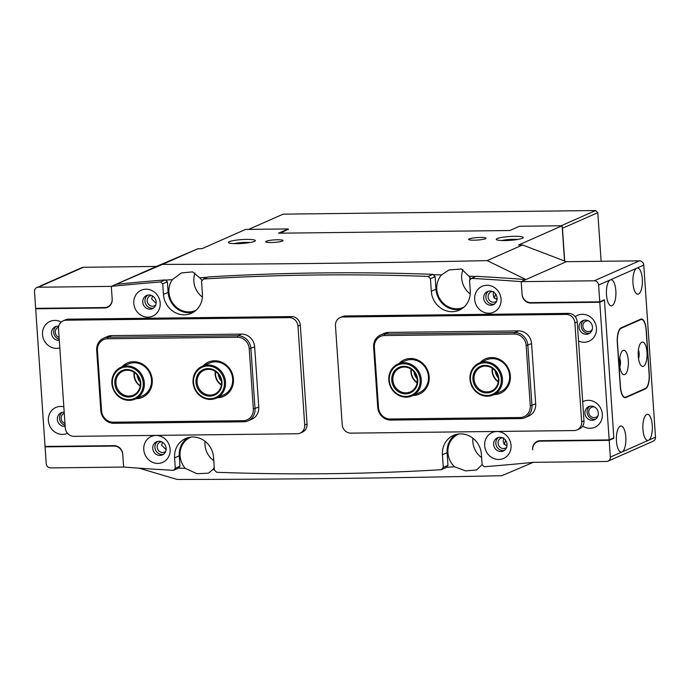 <?xml version="1.0" encoding="UTF-8"?>
<svg xmlns="http://www.w3.org/2000/svg" width="690" height="690" viewBox="0 0 690 690"><rect width="100%" height="100%" fill="white"/><g stroke="black" fill="none" stroke-linecap="round" stroke-linejoin="round"><path stroke-width="1.03" d="M643.451 366.278A12.196 4.433 89.3 0 0 646.987 352.305A12.196 4.433 89.3 0 0 641.803 342.188A12.196 4.433 89.3 0 0 640.769 343.025A12.196 4.433 89.3 0 0 638.19 354.281A12.196 4.433 89.3 0 0 641.027 365.484A12.196 4.433 89.3 0 0 643.451 366.278M638.543 358.662A6.098 2.217 89.3 0 0 638.44 349.899M638.414 357.713A6.098 2.217 89.3 0 0 638.336 350.848M624.761 374.532A12.196 4.433 89.3 0 0 628.305 360.56A12.196 4.433 89.3 0 0 623.122 350.442A12.196 4.433 89.3 0 0 622.078 351.27A12.196 4.433 89.3 0 0 619.508 362.535A12.196 4.433 89.3 0 0 622.337 373.738A12.196 4.433 89.3 0 0 624.761 374.532M619.853 366.916A6.098 2.217 89.3 0 0 619.749 358.153M619.724 365.967A6.098 2.217 89.3 0 0 619.646 359.102M640.751 319.608L621.129 328.276A12.636 4.597 89.3 0 0 617.464 342.749L620.457 386.624A12.636 4.597 89.3 0 0 625.114 397.268A12.636 4.597 89.3 0 0 625.821 397.104L645.443 388.444A12.636 4.597 89.3 0 0 649.109 373.971L646.116 330.096A12.636 4.597 89.3 0 0 641.45 319.453A12.636 4.597 89.3 0 0 640.751 319.608L639.716 319.625M63.118 320.833L65.455 319.798A8.711 8.021 66.2 0 1 68.388 319.168L291.603 316.581A8.711 8.021 66.2 0 1 300.305 325.094L307.05 424.031A8.711 8.021 66.2 0 1 302.453 432.095L300.115 433.13A8.711 8.021 66.2 0 1 297.183 433.76L73.968 436.347A8.711 8.021 66.2 0 1 65.265 427.835L58.521 328.897A8.711 8.021 66.2 0 1 63.118 320.833A8.711 8.021 66.2 0 1 66.05 320.195L289.265 317.616A8.711 8.021 66.2 0 1 297.968 326.129L304.713 425.066A8.711 8.021 66.2 0 1 300.115 433.13M574.899 322.92A8.711 8.021 -113.8 0 0 566.197 314.407L342.99 316.995A8.711 8.021 -113.8 0 0 340.058 317.624A8.711 8.021 -113.8 0 0 335.461 325.689L342.206 424.635A8.711 8.021 -113.8 0 0 350.908 433.139L574.115 430.56A8.711 8.021 -113.8 0 0 577.047 429.93A8.711 8.021 -113.8 0 0 581.644 421.866L574.899 322.92L577.237 321.885A8.711 8.021 -113.8 0 0 568.534 313.381L345.328 315.96A8.711 8.021 -113.8 0 0 342.387 316.598L340.058 317.624M577.047 429.93L579.384 428.895A8.711 8.021 -113.8 0 0 583.982 420.831L577.237 321.885M480.076 362.673A18.733 17.241 66.2 0 1 498.706 359.016A18.733 17.241 66.2 0 1 510.359 375.852A18.733 17.241 66.2 0 1 494.161 394.559M493.255 394.956L500.414 391.791A17.431 16.043 -113.8 0 0 509.608 375.662A17.431 16.043 -113.8 0 0 486.329 359.913L479.171 363.078A17.431 16.043 66.2 0 1 502.441 378.827A17.431 16.043 66.2 0 1 493.255 394.956A17.431 16.043 66.2 0 1 469.976 379.207A17.431 16.043 66.2 0 1 479.171 363.078M398.906 363.613A18.733 17.241 66.2 0 1 417.536 359.947A18.733 17.241 66.2 0 1 429.189 376.792A18.733 17.241 66.2 0 1 412.991 395.491M412.085 395.896L419.253 392.731A17.431 16.043 -113.8 0 0 428.438 376.602A17.431 16.043 -113.8 0 0 405.168 360.853L398.001 364.01A17.431 16.043 66.2 0 1 421.28 379.767A17.431 16.043 66.2 0 1 412.085 395.896A17.431 16.043 66.2 0 1 388.815 380.138A17.431 16.043 66.2 0 1 398.001 364.01M514.412 334.046L384.546 335.547A11.765 10.824 -113.8 0 0 374.377 347.294L378.482 407.514A11.765 10.824 -113.8 0 0 390.238 419.003L520.105 417.502A11.765 10.824 -113.8 0 0 530.265 405.763L526.159 345.535A11.765 10.824 -113.8 0 0 514.412 334.046L514.792 332.554A13.067 12.032 66.2 0 1 527.85 345.319L531.956 405.539A13.067 12.032 66.2 0 1 525.056 417.64A13.067 12.032 66.2 0 1 520.657 418.589L390.79 420.089A13.067 12.032 66.2 0 1 377.732 407.324L373.626 347.105A13.067 12.032 66.2 0 1 380.526 335.004A13.067 12.032 66.2 0 1 384.925 334.055L514.792 332.554L518.526 330.898L388.66 332.407A13.067 12.032 -113.8 0 0 384.261 333.356L380.526 335.004M525.056 417.64L528.799 415.984A13.067 12.032 -113.8 0 0 535.69 403.892L531.585 343.663A13.067 12.032 -113.8 0 0 518.526 330.898M594.461 406.962A5.442 5.011 -113.8 0 0 591.615 407.264A5.442 5.011 -113.8 0 0 588.743 412.31A5.442 5.011 -113.8 0 0 596.022 417.234A5.442 5.011 -113.8 0 0 598.152 415.328M588.596 320.928A5.442 5.011 -113.8 0 0 585.75 321.23A5.442 5.011 -113.8 0 0 582.877 326.275A5.442 5.011 -113.8 0 0 590.157 331.191A5.442 5.011 -113.8 0 0 592.287 329.294M612.047 305.696A13.067 4.752 89.3 0 0 615.894 291.732A13.067 4.752 89.3 0 0 611.021 279.726A13.067 4.752 89.3 0 0 610.288 279.89A13.067 4.752 89.3 0 0 606.441 293.854A13.067 4.752 89.3 0 0 611.323 305.86A13.067 4.752 89.3 0 0 612.047 305.696M638.517 294.009A13.067 4.752 89.3 0 0 642.364 280.037A13.067 4.752 89.3 0 0 637.491 268.031A13.067 4.752 89.3 0 0 636.758 268.194A13.067 4.752 89.3 0 0 632.92 282.167A13.067 4.752 89.3 0 0 637.793 294.173A13.067 4.752 89.3 0 0 638.517 294.009M610.34 457.116L622.018 451.959A13.067 4.752 89.3 0 0 625.865 437.995A13.067 4.752 89.3 0 0 620.991 425.989A13.067 4.752 89.3 0 0 620.258 426.153A13.067 4.752 89.3 0 0 616.411 440.116A13.067 4.752 89.3 0 0 621.293 452.123A13.067 4.752 89.3 0 0 622.018 451.959L648.497 440.272A13.067 4.752 89.3 0 0 652.335 426.299A13.067 4.752 89.3 0 0 647.462 414.293A13.067 4.752 89.3 0 0 646.737 414.457A13.067 4.752 89.3 0 0 642.89 428.43A13.067 4.752 89.3 0 0 647.763 440.436A13.067 4.752 89.3 0 0 648.497 440.272L655.5 437.175A4.356 4.011 66.2 0 1 653.206 441.203L608.045 461.153A4.356 4.011 -113.8 0 0 610.34 457.116L609.201 440.341L613.867 438.279L604.423 299.762L599.757 301.823L598.61 285.048A4.356 4.011 -113.8 0 0 594.263 280.796L639.414 260.846A4.356 4.011 66.2 0 1 643.77 265.098L655.5 437.175M640.717 319.177L621.095 327.845A13.067 4.752 89.3 0 0 617.309 342.818L620.301 386.693A13.067 4.752 89.3 0 0 625.123 397.699A13.067 4.752 89.3 0 0 625.847 397.535L645.469 388.867A13.067 4.752 89.3 0 0 649.264 373.902L646.271 330.027A13.067 4.752 89.3 0 0 641.45 319.013A13.067 4.752 89.3 0 0 640.717 319.177M599.757 301.823L530.765 302.625A8.711 8.021 66.2 0 1 522.063 294.113L521.209 281.641L594.263 280.796M455.883 434.536A20.916 19.251 -113.8 0 0 447.111 452.692L442.437 454.753A20.916 19.251 -113.8 0 1 453.468 435.399A20.916 19.251 -113.8 0 1 481.396 454.305L482.112 464.724L484.156 466.725A2657.604 2446.335 -113.8 0 0 533.525 462.317L606.579 461.472A4.356 4.011 -113.8 0 0 608.045 461.153M531.792 302.608L530.791 303.048L599.783 302.255L609.167 439.91L540.175 440.712A8.711 8.021 66.2 0 0 537.243 441.341A8.711 8.021 66.2 0 0 532.645 449.406L532.68 449.837A8.711 8.021 66.2 0 1 537.269 441.773A8.711 8.021 66.2 0 1 540.21 441.143L609.201 440.341M530.791 303.048A8.711 8.021 66.2 0 1 522.089 294.544L521.209 281.641L566.369 261.691L639.414 260.846M612.841 438.288L613.867 438.279M224.388 382.182A16.551 15.24 -113.8 0 0 207.854 366.011A16.551 15.24 -113.8 0 0 193.545 382.536A16.551 15.24 -113.8 0 0 210.079 398.708A16.551 15.24 -113.8 0 0 224.388 382.182M193.045 382.407A17.431 16.043 66.2 0 1 202.239 366.278A17.431 16.043 66.2 0 1 225.509 382.036A17.431 16.043 66.2 0 1 216.315 398.165A17.431 16.043 66.2 0 1 193.045 382.407M221.326 385.063A13.067 12.032 66.2 0 1 215.168 374.385A13.067 12.032 66.2 0 1 215.289 371.401M221.956 382.208A13.938 12.834 66.2 0 1 209.907 396.12A13.938 12.834 66.2 0 1 195.977 382.51A13.938 12.834 66.2 0 1 208.026 368.589A13.938 12.834 66.2 0 1 221.956 382.208M197.099 382.363A13.067 12.032 -113.8 0 0 214.555 394.18A13.067 12.032 -113.8 0 0 221.456 382.079A13.067 12.032 -113.8 0 0 203.999 370.263A13.067 12.032 -113.8 0 0 197.099 382.363M578.539 340.998A14.162 13.032 -113.8 0 0 596.471 328.121A14.162 13.032 -113.8 0 0 588.691 315.891A14.162 13.032 -113.8 0 0 575.218 316.693M592.468 327.095A7.185 6.615 -113.8 0 0 582.869 320.6A7.185 6.615 -113.8 0 0 579.074 327.25A7.185 6.615 -113.8 0 0 588.673 333.753A7.185 6.615 -113.8 0 0 592.468 327.095M584.007 320.229A7.185 6.615 -113.8 0 0 581.256 326.292A7.185 6.615 -113.8 0 0 589.717 333.158M61.212 322.058A14.162 13.032 -113.8 0 0 42.504 334.538A14.162 13.032 -113.8 0 0 59.823 347.907M58.736 326.258A7.185 6.615 -113.8 0 0 55.286 326.706A7.185 6.615 -113.8 0 0 51.491 333.356A7.185 6.615 -113.8 0 0 59.306 340.343M56.416 326.327A7.185 6.615 -113.8 0 0 53.673 332.399A7.185 6.615 -113.8 0 0 59.228 339.23M501.078 299.089A14.162 13.032 -113.8 0 0 486.933 285.263A14.162 13.032 -113.8 0 0 474.694 299.4A14.162 13.032 -113.8 0 0 488.839 313.226A14.162 13.032 -113.8 0 0 501.078 299.089M497.076 298.063A7.185 6.615 -113.8 0 0 487.476 291.568A7.185 6.615 -113.8 0 0 483.681 298.218A7.185 6.615 -113.8 0 0 493.281 304.721A7.185 6.615 -113.8 0 0 497.076 298.063M488.615 291.189A7.185 6.615 -113.8 0 0 485.864 297.261A7.185 6.615 -113.8 0 0 494.325 304.126A7.185 6.615 66.2 0 1 485.864 297.261A7.185 6.615 66.2 0 1 488.615 291.189M160.175 303.039A14.162 13.032 -113.8 0 0 146.03 289.205A14.162 13.032 -113.8 0 0 133.791 303.341A14.162 13.032 -113.8 0 0 147.936 317.167A14.162 13.032 -113.8 0 0 160.175 303.039M156.173 302.013A7.185 6.615 -113.8 0 0 146.573 295.51A7.185 6.615 -113.8 0 0 142.778 302.168A7.185 6.615 -113.8 0 0 152.378 308.663A7.185 6.615 -113.8 0 0 156.173 302.013M147.712 295.139A7.185 6.615 -113.8 0 0 144.96 301.202A7.185 6.615 -113.8 0 0 153.422 308.076A7.185 6.615 66.2 0 1 144.96 301.202A7.185 6.615 66.2 0 1 147.712 295.139M582.679 426.066A14.162 13.032 -113.8 0 0 596.238 426.549A14.162 13.032 -113.8 0 0 602.336 414.164A14.162 13.032 -113.8 0 0 582.679 401.718M598.334 413.138A7.185 6.615 -113.8 0 0 588.734 406.634A7.185 6.615 -113.8 0 0 584.939 413.293A7.185 6.615 -113.8 0 0 594.539 419.787A7.185 6.615 -113.8 0 0 598.334 413.138M589.872 406.263A7.185 6.615 -113.8 0 0 587.121 412.327A7.185 6.615 -113.8 0 0 595.582 419.201M63.834 406.815A14.162 13.032 -113.8 0 0 48.369 420.572A14.162 13.032 -113.8 0 0 67.482 433.277M64.204 412.24A7.185 6.615 -113.8 0 0 61.151 412.741A7.185 6.615 -113.8 0 0 57.356 419.391A7.185 6.615 -113.8 0 0 65.171 426.377M62.281 412.37A7.185 6.615 -113.8 0 0 59.538 418.433A7.185 6.615 -113.8 0 0 65.093 425.264M511.048 445.352A14.162 13.032 -113.8 0 0 496.904 431.526A14.162 13.032 -113.8 0 0 484.665 445.662A14.162 13.032 -113.8 0 0 498.81 459.488A14.162 13.032 -113.8 0 0 511.048 445.352M507.047 444.325A7.185 6.615 -113.8 0 0 497.447 437.831A7.185 6.615 -113.8 0 0 493.652 444.481A7.185 6.615 -113.8 0 0 503.252 450.984A7.185 6.615 -113.8 0 0 507.047 444.325M498.585 437.451A7.185 6.615 -113.8 0 0 495.834 443.523A7.185 6.615 -113.8 0 0 504.295 450.389A7.185 6.615 66.2 0 1 495.834 443.523A7.185 6.615 66.2 0 1 498.585 437.451M170.145 449.293A14.162 13.032 -113.8 0 0 156 435.468A14.162 13.032 -113.8 0 0 143.77 449.604A14.162 13.032 -113.8 0 0 157.907 463.43A14.162 13.032 -113.8 0 0 170.145 449.293M166.143 448.276A7.185 6.615 -113.8 0 0 156.544 441.773A7.185 6.615 -113.8 0 0 152.749 448.431A7.185 6.615 -113.8 0 0 162.348 454.926A7.185 6.615 -113.8 0 0 166.143 448.276M157.682 441.402A7.185 6.615 -113.8 0 0 154.931 447.465A7.185 6.615 -113.8 0 0 163.392 454.339A7.185 6.615 66.2 0 1 154.931 447.465A7.185 6.615 66.2 0 1 157.682 441.402M471.434 278.38L476.1 276.319A2657.604 2446.335 -113.8 0 1 525.884 279.571L521.209 281.641A2657.604 2446.335 -113.8 0 0 471.434 278.38L469.536 280.295L470.252 290.835A20.916 19.251 66.2 0 1 459.221 310.19A20.916 19.251 66.2 0 1 431.293 291.284L430.439 278.743L428.248 276.405A2657.604 2446.335 -113.8 0 0 203.412 279.01L201.549 281.391L202.403 293.94A20.916 19.251 66.2 0 1 191.371 313.295A20.916 19.251 66.2 0 1 163.444 294.389L162.728 283.849L160.572 281.977A2657.604 2446.335 -113.8 0 0 111.314 286.376L112.194 299.288A8.711 8.021 66.2 0 1 107.597 307.352A8.711 8.021 66.2 0 1 104.664 307.981L35.673 308.784L45.057 446.439L114.048 445.645A8.711 8.021 66.2 0 1 122.751 454.149L123.631 467.061A2657.604 2446.335 -113.8 0 0 173.526 470.321L175.295 468.277L179.969 466.207L178.201 468.26L173.526 470.321M447.111 452.692L447.974 465.345L445.999 467.63L441.333 469.692A2657.604 2446.335 -113.8 0 1 216.695 472.288L214.409 470.062L213.546 457.41A20.916 19.251 -113.8 0 0 185.619 438.504A20.916 19.251 -113.8 0 0 174.587 457.858L175.295 468.277M441.333 469.692L443.299 467.415L447.974 465.345M442.437 454.753L443.299 467.415M609.167 439.91L613.841 437.848L604.457 300.193L603.422 300.202M188.025 437.641A20.916 19.251 -113.8 0 0 179.262 455.797L179.969 466.207M160.572 281.977L165.246 279.916A2657.604 2446.335 -113.8 0 0 115.989 284.315L111.314 286.376L38.269 287.221A4.356 4.011 -113.8 0 0 34.5 291.577L35.647 308.352L104.638 307.55A8.711 8.021 66.2 0 0 107.571 306.921A8.711 8.021 66.2 0 0 112.168 298.856L111.314 286.376L156.475 266.435L115.998 284.435M165.246 279.916L167.394 281.787L162.728 283.849M193.631 312.087A20.916 19.251 66.2 0 1 168.119 292.327L167.394 281.787M428.248 276.405L432.923 274.344A2657.604 2446.335 -113.8 0 0 208.087 276.949L203.412 279.01M432.923 274.344L435.114 276.673L430.439 278.743M461.481 308.991A20.916 19.251 66.2 0 1 435.968 289.222L435.114 276.673M599.783 302.255L604.457 300.193M35.673 308.784L36.674 308.335M420.158 379.914A16.551 15.24 -113.8 0 0 403.615 363.742A16.551 15.24 -113.8 0 0 389.315 380.268A16.551 15.24 -113.8 0 0 405.849 396.44A16.551 15.24 -113.8 0 0 420.158 379.914M417.096 382.795A13.067 12.032 66.2 0 1 410.93 372.117A13.067 12.032 66.2 0 1 411.059 369.133M417.717 379.94A13.938 12.834 66.2 0 1 405.668 393.861A13.938 12.834 66.2 0 1 391.748 380.242A13.938 12.834 66.2 0 1 403.797 366.33A13.938 12.834 66.2 0 1 417.717 379.94M392.869 380.095A13.067 12.032 -113.8 0 0 410.326 391.911A13.067 12.032 -113.8 0 0 417.217 379.811A13.067 12.032 -113.8 0 0 399.76 367.994A13.067 12.032 -113.8 0 0 392.869 380.095M501.32 378.974A16.551 15.24 -113.8 0 0 484.785 362.802A16.551 15.24 -113.8 0 0 470.477 379.328A16.551 15.24 -113.8 0 0 487.011 395.499A16.551 15.24 -113.8 0 0 501.32 378.974M498.258 381.855A13.067 12.032 66.2 0 1 492.099 371.177A13.067 12.032 66.2 0 1 492.229 368.193M498.887 379A13.938 12.834 66.2 0 1 486.838 392.921A13.938 12.834 66.2 0 1 472.917 379.302A13.938 12.834 66.2 0 1 484.958 365.389A13.938 12.834 66.2 0 1 498.887 379M474.039 379.155A13.067 12.032 -113.8 0 0 491.496 390.971A13.067 12.032 -113.8 0 0 498.387 378.87A13.067 12.032 -113.8 0 0 480.93 367.063A13.067 12.032 -113.8 0 0 474.039 379.155M143.218 383.114A16.551 15.24 -113.8 0 0 126.684 366.951A16.551 15.24 -113.8 0 0 112.375 383.476A16.551 15.24 -113.8 0 0 128.909 399.639A16.551 15.24 -113.8 0 0 143.218 383.114M111.875 383.347A17.431 16.043 66.2 0 1 121.069 367.218A17.431 16.043 66.2 0 1 144.339 382.967A17.431 16.043 66.2 0 1 135.154 399.096A17.431 16.043 66.2 0 1 111.875 383.347M140.156 386.003A13.067 12.032 66.2 0 1 133.998 375.326A13.067 12.032 66.2 0 1 134.127 372.341M140.786 383.148A13.938 12.834 66.2 0 1 128.737 397.061A13.938 12.834 66.2 0 1 114.807 383.45A13.938 12.834 66.2 0 1 126.857 369.53A13.938 12.834 66.2 0 1 140.786 383.148M115.937 383.304A13.067 12.032 -113.8 0 0 133.394 395.111A13.067 12.032 -113.8 0 0 140.286 383.019A13.067 12.032 -113.8 0 0 122.829 371.203A13.067 12.032 -113.8 0 0 115.937 383.304M203.145 365.881A18.733 17.241 66.2 0 1 221.775 362.216A18.733 17.241 66.2 0 1 233.427 379.06A18.733 17.241 66.2 0 1 217.221 397.759M216.315 398.165L223.482 394.999A17.431 16.043 -113.8 0 0 232.677 378.87A17.431 16.043 -113.8 0 0 209.398 363.113L202.239 366.278M121.975 366.821A18.733 17.241 66.2 0 1 140.605 363.156A18.733 17.241 66.2 0 1 152.257 380A18.733 17.241 66.2 0 1 136.059 398.699M135.154 399.096L142.312 395.939A17.431 16.043 -113.8 0 0 151.507 379.811A17.431 16.043 -113.8 0 0 128.228 364.053L121.069 367.218M237.481 337.255L107.614 338.755A11.765 10.824 -113.8 0 0 97.445 350.494L101.551 410.723A11.765 10.824 -113.8 0 0 113.298 422.211L243.165 420.71A11.765 10.824 -113.8 0 0 253.334 408.963L249.228 348.743A11.765 10.824 -113.8 0 0 237.481 337.255L237.86 335.754A13.067 12.032 66.2 0 1 250.91 348.519L255.015 408.747A13.067 12.032 66.2 0 1 248.124 420.84A13.067 12.032 66.2 0 1 243.725 421.788L113.859 423.298A13.067 12.032 66.2 0 1 100.8 410.533L96.695 350.304A13.067 12.032 66.2 0 1 103.586 338.212A13.067 12.032 66.2 0 1 107.994 337.255L237.86 335.754L241.595 334.107L111.728 335.607A13.067 12.032 -113.8 0 0 107.33 336.556L103.586 338.212M248.124 420.84L251.859 419.192A13.067 12.032 -113.8 0 0 258.759 407.091L254.653 346.872A13.067 12.032 -113.8 0 0 241.595 334.107M140.208 385.684A13.067 12.032 66.2 0 1 134.309 375.188A13.067 12.032 66.2 0 1 134.386 372.522M137.138 375.075A10.893 10.022 -113.8 0 0 140.165 381.932M221.369 384.744A13.067 12.032 66.2 0 1 215.556 371.582M218.307 374.135A10.893 10.022 -113.8 0 0 221.335 380.992M271.248 242.526A8.711 1.251 -3.9 0 0 283.055 240.56A8.711 1.251 -3.9 0 0 277.475 239.775A8.711 1.251 -3.9 0 0 265.667 241.742A8.711 1.251 -3.9 0 0 271.248 242.526M474.159 240.18A8.711 1.251 -3.9 0 0 485.967 238.214A8.711 1.251 -3.9 0 0 480.395 237.429A8.711 1.251 -3.9 0 0 468.588 239.396A8.711 1.251 -3.9 0 0 474.159 240.18M151.567 295.493A5.442 5.011 -113.8 0 0 150.075 295.872A5.442 5.011 -113.8 0 0 147.203 300.909A5.442 5.011 -113.8 0 0 154.482 305.834A5.442 5.011 -113.8 0 0 155.759 304.989M161.538 441.755A5.442 5.011 -113.8 0 0 160.046 442.126A5.442 5.011 -113.8 0 0 157.173 447.172A5.442 5.011 -113.8 0 0 164.453 452.097A5.442 5.011 -113.8 0 0 165.729 451.251M502.441 437.805A5.442 5.011 -113.8 0 0 500.949 438.185A5.442 5.011 -113.8 0 0 498.077 443.221A5.442 5.011 -113.8 0 0 505.356 448.146A5.442 5.011 -113.8 0 0 506.632 447.31M492.47 291.542A5.442 5.011 -113.8 0 0 490.978 291.922A5.442 5.011 -113.8 0 0 488.106 296.967A5.442 5.011 -113.8 0 0 495.377 301.884A5.442 5.011 -113.8 0 0 496.662 301.047M514.576 236.299A13.507 1.932 176.1 0 1 523.098 237.8A13.507 1.932 176.1 0 1 504.916 240.56A13.507 1.932 176.1 0 1 496.429 239.62A13.507 1.932 176.1 0 1 514.576 236.299M517.94 239.421A10.893 1.561 -3.9 0 0 513.817 239.292A10.893 1.561 -3.9 0 0 501.759 240.525M246.718 239.396A13.507 1.932 176.1 0 1 255.248 240.896A13.507 1.932 176.1 0 1 237.067 243.656A13.507 1.932 176.1 0 1 228.58 242.716A13.507 1.932 176.1 0 1 246.718 239.396M250.09 242.518A10.893 1.561 -3.9 0 0 245.959 242.388A10.893 1.561 -3.9 0 0 233.901 243.622M162.486 442.23L161.615 445.214L166.118 449.578M503.7 437.857L503.165 440.979L504.14 444.308L507.021 445.636M506.27 445.438A5.442 1.984 89.3 0 0 507.012 443.955M505.606 440.341L504.554 443.618L503.691 443.204M152.516 295.967L151.645 298.951L156.147 303.315M493.73 291.594L493.195 294.716L494.169 298.046L497.05 299.374M496.3 299.175A5.442 1.984 89.3 0 0 497.041 297.692M495.636 294.078L494.583 297.356L493.721 296.942M165.496 280.131A2744.734 2526.539 -113.8 0 1 172.371 279.623A20.044 18.449 -113.8 0 0 168.929 292.319A20.044 18.449 -113.8 0 0 195.693 310.431A20.044 18.449 -113.8 0 0 196.064 310.259M195.003 272.981A20.044 18.449 -113.8 0 0 193.838 281.313A20.044 18.449 -113.8 0 0 202.394 297.054M469.778 277.225A11.325 10.428 -113.8 0 0 469.812 278.113A11.325 10.428 -113.8 0 0 470.045 279.786M433.234 274.672A2744.734 2526.539 -113.8 0 1 441.453 274.974A20.044 18.449 -113.8 0 0 436.779 289.214A20.044 18.449 -113.8 0 0 463.542 307.335A20.044 18.449 -113.8 0 0 463.913 307.162M462.938 269.652A20.044 18.449 -113.8 0 0 461.696 278.208A20.044 18.449 -113.8 0 0 470.244 293.957M214.383 469.657A2744.734 2526.539 66.2 0 1 212.727 469.597A20.044 18.449 -113.8 0 0 214.245 467.63M212.727 469.597L208.484 473.176L196.978 473.711L185.239 468.381A2744.734 2526.539 66.2 0 1 178.391 468.027M191.018 437.072A20.044 18.449 -113.8 0 0 190.638 437.236A20.044 18.449 -113.8 0 0 180.073 455.788A20.044 18.449 -113.8 0 0 185.239 468.381M205.042 441.29A20.044 18.449 -113.8 0 0 204.982 444.783A20.044 18.449 -113.8 0 0 213.771 460.696M482.301 464.913A2744.734 2526.539 66.2 0 1 481.81 464.948A20.044 18.449 -113.8 0 0 482.094 464.534M481.81 464.948L476.609 469.95L465.655 470.899L454.529 466.794A2744.734 2526.539 66.2 0 1 446.292 467.294M458.867 433.976A20.044 18.449 -113.8 0 0 458.496 434.139A20.044 18.449 -113.8 0 0 447.922 452.683A20.044 18.449 -113.8 0 0 454.529 466.794M472.892 438.193A20.044 18.449 -113.8 0 0 472.84 441.678A20.044 18.449 -113.8 0 0 481.62 457.599M288.239 229.701L288.187 228.933L278.527 233.203L509.858 230.52L519.51 226.26L562.126 225.768L518.526 245.028L522.58 244.976L487.175 260.613C375.921 263.028 267.703 264.279 162.512 264.373L116.032 284.297M36.794 287.54L81.955 267.599A4.356 4.011 66.2 0 1 83.421 267.28L156.475 266.435L197.909 248.736L201.972 248.685L245.571 229.425L288.187 228.933M139.095 468.182L177.175 479.464C282.365 479.377 390.583 478.118 501.846 475.703L533.284 462.334M197.909 248.736L162.512 264.373M564.524 260.984L562.126 225.768M536.923 441.497L536.949 441.928M487.175 260.613L525.927 279.554L566.369 261.691L522.58 244.976M527.402 301.91L527.436 302.341M475.617 276.526A2744.734 2526.539 -113.8 0 0 468.941 276.19A20.044 18.449 -113.8 0 1 470.925 278.889M207.25 277.311A2744.734 2526.539 -113.8 0 0 199.651 277.768A20.044 18.449 -113.8 0 1 202.153 280.623M172.371 279.623L181.418 272.921L192.536 271.894L199.651 277.768M441.453 274.974L448.992 269.937L461.42 268.997L468.941 276.19M201.929 280.33A11.325 10.428 -113.8 0 0 201.937 280.89M498.309 381.536A13.067 12.032 66.2 0 1 492.41 371.039A13.067 12.032 66.2 0 1 492.488 368.374M495.239 370.927A10.893 10.022 -113.8 0 0 498.266 377.792M414.069 371.867A10.893 10.022 -113.8 0 0 417.105 378.724M417.139 382.476A13.067 12.032 66.2 0 1 411.326 369.314M58.572 327.181A5.442 5.011 -113.8 0 0 58.167 327.336A5.442 5.011 -113.8 0 0 55.295 332.373A5.442 5.011 -113.8 0 0 59.107 337.436M64.273 413.276A5.442 5.011 -113.8 0 0 64.032 413.37A5.442 5.011 -113.8 0 0 61.16 418.416A5.442 5.011 -113.8 0 0 64.972 423.47M45.083 446.87L114.083 446.068A8.711 8.021 66.2 0 1 122.786 454.581L123.631 467.061L50.586 467.906A4.356 4.011 -113.8 0 1 46.23 463.645L45.083 446.87L46.092 446.43M248.633 229.391L283.133 214.15L595.625 210.536L597.807 212.667L601.119 261.286M597.807 212.667L562.454 228.278L564.687 261.053M561.125 225.777L595.625 210.536M288.213 229.296L280.373 233.177M620.431 328.285L621.129 328.276M66.05 320.195L68.388 319.168M304.713 425.066L307.05 424.031M297.968 326.129L300.305 325.094M289.265 317.616L291.603 316.581M568.534 313.381L566.197 314.407M583.982 420.831L581.644 421.866M345.328 315.96L342.99 316.995M526.159 345.535L531.585 343.663M384.546 335.547L384.925 334.055L388.66 332.407M530.265 405.763L535.69 403.892M390.79 420.089L390.238 419.003M520.105 417.502L520.657 418.589M377.732 407.324L378.482 407.514M373.626 347.105L374.377 347.294M643.77 265.098L598.61 285.048M541.21 440.694L540.21 441.143M644.443 388.884L645.469 388.867M624.39 397.552L625.847 397.535M104.664 307.981L105.924 307.43M179.262 455.797L174.587 457.858M435.968 289.222L431.293 291.284M168.119 292.327L163.444 294.389M249.228 348.743L254.653 346.872M107.614 338.755L107.994 337.255L111.728 335.607M253.334 408.963L258.759 407.091M113.859 423.298L113.298 422.211M243.165 420.71L243.725 421.788M100.8 410.533L101.551 410.723M96.695 350.304L97.445 350.494M83.421 267.28L38.269 287.221M114.954 445.688L114.083 446.068M641.45 319.453L640.07 319.47M625.114 397.268L623.898 397.276M539.615 440.738L537.269 441.773M109.65 306.006L107.571 306.921"/></g></svg>

